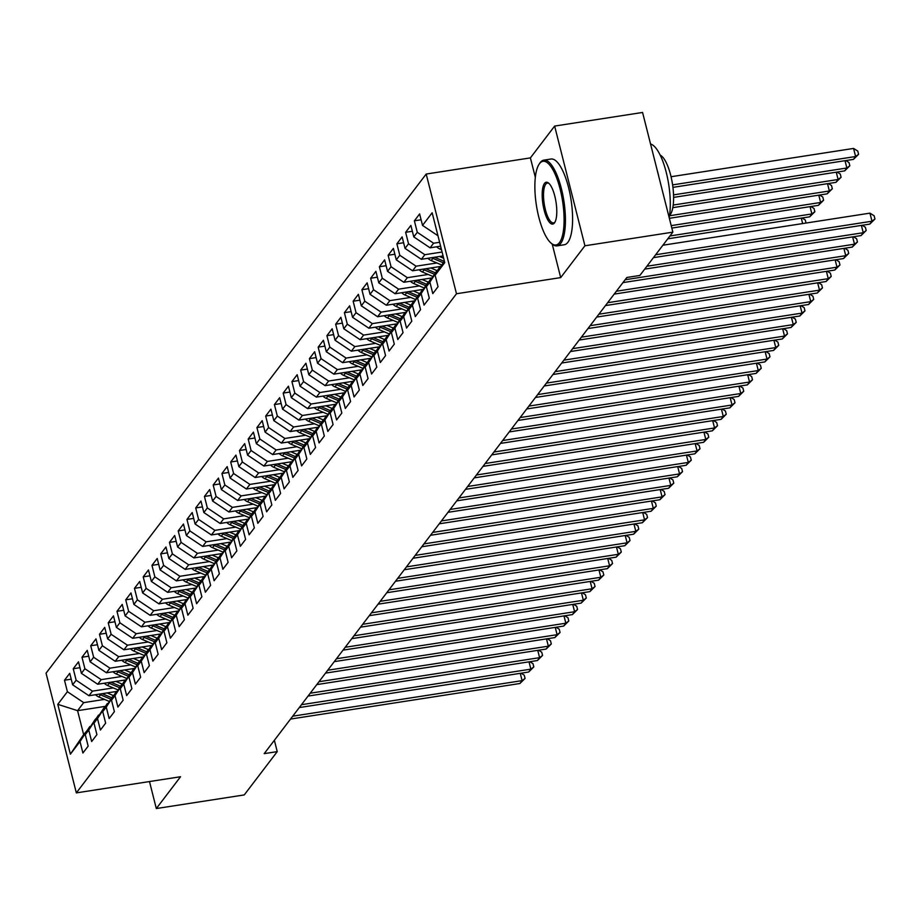 <?xml version="1.0" encoding="UTF-8"?>
<svg xmlns="http://www.w3.org/2000/svg" width="921" height="921" viewBox="0 0 921 921"><rect width="100%" height="100%" fill="white"/><g stroke="black" fill="none" stroke-linecap="round" stroke-linejoin="round"><path stroke-width="1.38" d="M426.193 174.046L46.05 673.182L76.339 792.889L456.482 293.753L426.193 174.046L530.404 157.894L535.331 177.35M552.22 244.088L560.693 277.601L584.927 245.78L554.638 126.073L530.404 157.894M554.638 126.073L642.57 112.454L672.86 232.15L584.927 245.78M105.121 706.395L77.583 710.667L57.781 704.335L70.387 754.161L80.012 741.532L82.913 753.01L88.163 746.125L85.25 734.636L88.75 730.042L91.663 741.532L96.912 734.636L94 723.146L97.499 718.553L100.412 730.042L105.65 723.146L102.749 711.668L106.249 707.075L109.15 718.553L114.4 711.668L111.499 700.179L114.998 695.585L117.9 707.075L123.149 700.179L120.248 688.701L123.748 684.096L126.649 695.585L131.899 688.701L128.986 677.211L132.486 672.618L135.399 684.096L140.648 677.211L137.736 665.722L141.235 661.128L144.148 672.618L149.386 665.722L146.485 654.244L149.985 649.65L152.886 661.128L158.136 654.244L155.235 642.754L158.734 638.161L161.636 649.65L166.885 642.754L163.984 631.265L167.472 626.671L170.385 638.161L175.635 631.265L172.722 619.787L176.222 615.193L179.135 626.671L184.384 619.787L181.472 608.297L184.971 603.704L187.872 615.193L193.122 608.297L190.221 596.82L193.721 592.226L196.622 603.704L201.872 596.82L198.971 585.33L202.47 580.737L205.371 592.226L210.621 585.33L207.709 573.841L211.208 569.247L214.121 580.737L219.371 573.841L216.458 562.363L219.958 557.769L222.87 569.247L228.109 562.363L225.208 550.873L228.707 546.28L231.608 557.769L236.858 550.873L233.957 539.395L237.457 534.79L240.358 546.28L245.608 539.395L242.707 527.906L246.206 523.312L249.107 534.79L254.357 527.906L251.445 516.416L254.944 511.823L257.857 523.312L263.107 516.416L260.194 504.938L263.694 500.345L266.606 511.823L271.845 504.938L268.944 493.449L272.443 488.855L275.344 500.345L280.594 493.449L277.693 481.959L281.193 477.366L284.094 488.855L289.344 481.959L286.443 470.481L289.931 465.888L292.843 477.366L298.093 470.481L295.18 458.992L298.68 454.398L301.593 465.888L306.843 458.992L303.93 447.514L307.43 442.92L310.331 454.398L315.581 447.514L312.68 436.024L316.179 431.431L319.08 442.92L324.33 436.024L321.429 424.535L324.929 419.941L327.83 431.431L333.08 424.535L330.167 413.057L333.667 408.464L336.579 419.941L341.829 413.057L338.916 401.568L342.416 396.974L345.329 408.464L350.579 401.568L347.666 390.078L351.166 385.485L354.067 396.974L359.317 390.078L356.415 378.6L359.915 374.007L362.816 385.485L368.066 378.6L365.165 367.111L368.665 362.517L371.566 374.007L376.816 367.111L373.903 355.633L377.403 351.039L380.315 362.517L385.565 355.633L382.652 344.143L386.152 339.55L389.065 351.039L394.303 344.143L391.402 332.654L394.902 328.06L397.803 339.55L403.053 332.654L400.151 321.176L403.651 316.582L406.552 328.06L411.802 321.176L408.901 309.686L412.389 305.093L415.302 316.582L420.552 309.686L417.639 298.208L421.139 293.615L424.051 305.093L429.301 298.208L426.388 286.719L429.888 282.125L432.801 293.615L438.039 286.719L435.138 275.229L444.762 262.6L432.156 212.774L422.532 225.415L419.619 213.925L414.381 220.821L417.282 232.299L413.782 236.893L410.881 225.415L405.631 232.299L408.533 243.789L405.033 248.382L402.132 236.893L396.882 243.789L399.783 255.267L396.283 259.86L393.382 248.382L388.132 255.267L391.045 266.756L387.545 271.35L384.633 259.86L379.383 266.756L382.296 278.246L378.796 282.839L375.883 271.35L370.645 278.246L373.546 289.724L370.046 294.317L367.145 282.839L361.895 289.724L364.797 301.213L361.297 305.807L358.396 294.317L353.146 301.213L356.047 312.691L352.559 317.296L349.646 305.807L344.396 312.691L347.309 324.18L343.809 328.774L340.897 317.296L335.647 324.18L338.56 335.67L335.06 340.263L332.159 328.774L326.909 335.67L329.81 347.148L326.31 351.741L323.409 340.263L318.159 347.148L321.061 358.637L317.561 363.231L314.66 351.741L309.41 358.637L312.323 370.127L308.823 374.72L305.91 363.231L300.66 370.127L303.573 381.605L300.073 386.198L297.161 374.72L291.922 381.605L294.824 393.094L291.324 397.688L288.423 386.198L283.173 393.094L286.074 404.572L282.574 409.166L279.673 397.688L274.423 404.572L277.325 416.062L273.825 420.655L270.924 409.166L265.674 416.062L268.587 427.551L265.087 432.145L262.174 420.655L256.924 427.551L259.837 439.029L256.337 443.623L253.425 432.145L248.186 439.029L251.088 450.519L247.588 455.112L244.687 443.623L239.437 450.519L242.338 461.997L238.838 466.602L235.937 455.112L230.687 461.997L233.589 473.486L230.1 478.08L227.188 466.602L221.938 473.486L224.851 484.976L221.351 489.569L218.438 478.08L213.188 484.976L216.101 496.454L212.601 501.047L209.7 489.569L204.45 496.454L207.352 507.943L203.852 512.537L200.951 501.047L195.701 507.943L198.602 519.432L195.102 524.026L192.201 512.537L186.951 519.432L189.864 530.91L186.364 535.504L183.452 524.026L178.202 530.91L181.115 542.4L177.615 546.993L174.702 535.504L169.452 542.4L172.365 553.878L168.865 558.471L165.964 546.993L160.715 553.878L163.616 565.367L160.116 569.961L157.215 558.471L151.965 565.367L154.866 576.857L151.366 581.45L148.465 569.961L143.216 576.857L146.128 588.335L142.628 592.928L139.716 581.45L134.466 588.335L137.379 599.824L133.879 604.418L130.966 592.928L125.728 599.824L128.629 611.314L125.129 615.907L122.228 604.418L116.979 611.314L119.88 622.792L116.38 627.385L113.479 615.907L108.229 622.792L111.13 634.281L107.642 638.875L104.729 627.385L99.48 634.281L102.392 645.759L98.892 650.353L95.98 638.875L90.73 645.759L93.643 657.249L90.143 661.842L87.23 650.353L81.992 657.249L84.893 668.738L81.393 673.332L78.492 661.842L73.243 668.738L76.144 680.216L72.644 684.81L69.743 673.332L64.493 680.216L71.216 679.18M57.781 704.335L67.394 691.706L64.493 680.216M672.86 232.15L639.876 275.448L626.856 277.474L264.2 753.643L277.233 751.628L274.366 740.3M117.255 691.349L88.946 695.735L92.445 691.141L113.26 687.918M72.644 684.81L88.946 695.735M76.144 680.216L92.445 691.141M70.387 754.161L83.638 734.601L90.603 726.439M80.012 741.532L89.763 726.565M126.004 679.859L97.695 684.245L101.195 679.652L122.009 676.428M81.393 673.332L97.695 684.245M84.893 668.738L101.195 679.652M85.25 734.636L95.013 719.681L99.341 714.949M88.75 730.042L98.501 715.076M134.754 668.381L106.445 672.767L109.944 668.174L130.747 664.939M90.143 661.842L106.445 672.767M93.643 657.249L109.944 668.174M94 723.146L103.751 708.191L108.091 703.471M97.499 718.553L107.25 703.598M143.492 656.892L115.194 661.278L118.694 656.685L139.497 653.461M98.892 650.353L115.194 661.278M102.392 645.759L118.694 656.685M102.749 711.668L112.5 696.702L116.84 691.982M106.249 707.075L116 692.108M152.241 645.402L123.932 649.789L127.432 645.195L148.246 641.972M107.642 638.875L123.932 649.789M111.13 634.281L127.432 645.195M111.499 700.179L121.25 685.224L125.59 680.492M114.998 695.585L124.749 680.631M160.991 633.924L132.682 638.311L136.181 633.717L156.996 630.494M116.38 627.385L132.682 638.311M119.88 622.792L136.181 633.717M120.248 688.701L129.999 673.735L134.339 669.014M123.748 684.096L133.499 669.141M169.74 622.435L141.431 626.821L144.931 622.228L165.734 619.004M125.129 615.907L141.431 626.821M128.629 611.314L144.931 622.228M128.986 677.211L138.737 662.245L143.077 657.525M132.486 672.618L142.237 657.652M178.478 610.957L150.181 615.343L153.68 610.75L174.483 607.515M133.879 604.418L150.181 615.343M137.379 599.824L153.68 610.75M137.736 665.722L147.487 650.767L151.827 646.035M141.235 661.128L150.986 646.174M187.228 599.467L158.93 603.854L162.43 599.26L183.233 596.037M142.628 592.928L158.93 603.854M146.128 588.335L162.43 599.26M146.485 654.244L156.236 639.278L160.576 634.557M149.985 649.65L159.736 634.684M195.977 587.978L167.668 592.364L171.168 587.771L191.982 584.547M151.366 581.45L167.668 592.364M154.866 576.857L171.168 587.771M155.235 642.754L164.986 627.8L169.326 623.068M158.734 638.161L168.485 623.206M204.727 576.5L176.418 580.886L179.917 576.293L200.732 573.069M160.116 569.961L176.418 580.886M163.616 565.367L179.917 576.293M163.984 631.265L173.735 616.31L178.075 611.59M167.472 626.671L177.235 611.717M213.476 565.01L185.167 569.397L188.667 564.803L209.47 561.58M168.865 558.471L185.167 569.397M172.365 553.878L188.667 564.803M172.722 619.787L182.473 604.821L186.813 600.101M176.222 615.193L185.973 600.227M222.214 553.521L193.917 557.919L197.416 553.325L218.219 550.09M177.615 546.993L193.917 557.919M181.115 542.4L197.416 553.325M181.472 608.297L191.223 593.343L195.563 588.611M184.971 603.704L194.722 588.749M230.964 542.043L202.666 546.429L206.154 541.836L226.969 538.612M186.364 535.504L202.666 546.429M189.864 530.91L206.154 541.836M190.221 596.82L199.972 581.853L204.312 577.133M193.721 592.226L203.472 577.26M239.713 530.554L211.404 534.94L214.904 530.346L235.718 527.123M195.102 524.026L211.404 534.94M198.602 519.432L214.904 530.346M198.971 585.33L208.722 570.364L213.062 565.644M202.47 580.737L212.221 565.77M248.463 519.076L220.154 523.462L223.653 518.868L244.468 515.633M203.852 512.537L220.154 523.462M207.352 507.943L223.653 518.868M207.709 573.841L217.471 558.886L221.811 554.166M211.208 569.247L220.959 554.292M257.212 507.586L228.903 511.972L232.403 507.379L253.206 504.155M212.601 501.047L228.903 511.972M216.101 496.454L232.403 507.379M216.458 562.363L226.209 547.396L230.549 542.676M219.958 557.769L229.709 542.803M265.95 496.097L237.653 500.483L241.152 495.889L261.955 492.666M221.351 489.569L237.653 500.483M224.851 484.976L241.152 495.889M225.208 550.873L234.959 535.918L239.299 531.187M228.707 546.28L238.458 531.325M274.7 484.619L246.391 489.005L249.89 484.411L270.705 481.188M230.1 478.08L246.391 489.005M233.589 473.486L249.89 484.411M233.957 539.395L243.708 524.429L248.048 519.709M237.457 534.79L247.208 519.835M283.449 473.129L255.14 477.515L258.64 472.922L279.454 469.698M238.838 466.602L255.14 477.515M242.338 461.997L258.64 472.922M242.707 527.906L252.458 512.939L256.798 508.219M246.206 523.312L255.957 508.346M292.199 461.651L263.89 466.038L267.389 461.444L288.192 458.209M247.588 455.112L263.89 466.038M251.088 450.519L267.389 461.444M251.445 516.416L261.196 501.461L265.536 496.73M254.944 511.823L264.695 496.868M300.948 450.162L272.639 454.548L276.139 449.955L296.942 446.731M256.337 443.623L272.639 454.548M259.837 439.029L276.139 449.955M260.194 504.938L269.945 489.972L274.285 485.252M263.694 500.345L273.445 485.379M309.686 438.672L281.389 443.059L284.888 438.465L305.691 435.242M265.087 432.145L281.389 443.059M268.587 427.551L284.888 438.465M268.944 493.449L278.695 478.494L283.035 473.762M272.443 488.855L282.194 473.901M318.436 427.194L290.127 431.581L293.626 426.987L314.441 423.764M273.825 420.655L290.127 431.581M277.325 416.062L293.626 426.987M277.693 481.959L287.444 467.005L291.784 462.284M281.193 477.366L290.944 462.411M327.185 415.705L298.876 420.091L302.376 415.498L323.19 412.274M282.574 409.166L298.876 420.091M286.074 404.572L302.376 415.498M286.443 470.481L296.194 455.515L300.534 450.795M289.931 465.888L299.693 450.922M335.935 404.215L307.626 408.613L311.125 404.008L331.928 400.785M291.324 397.688L307.626 408.613M294.824 393.094L311.125 404.008M295.18 458.992L304.932 444.037L309.272 439.305M298.68 454.398L308.431 439.444M344.673 392.737L316.375 397.124L319.875 392.53L340.678 389.307M300.073 386.198L316.375 397.124M303.573 381.605L319.875 392.53M303.93 447.514L313.681 432.548L318.021 427.828M307.43 442.92L317.181 427.954M353.422 381.248L325.125 385.634L328.613 381.041L349.427 377.817M308.823 374.72L325.125 385.634M312.323 370.127L328.613 381.041M312.68 436.024L322.431 421.058L326.771 416.338M316.179 431.431L325.93 416.465M362.172 369.77L333.863 374.156L337.362 369.563L358.177 366.328M317.561 363.231L333.863 374.156M321.061 358.637L337.362 369.563M321.429 424.535L331.18 409.58L335.52 404.849M324.929 419.941L334.68 404.987M370.921 358.281L342.612 362.667L346.112 358.073L366.926 354.85M326.31 351.741L342.612 362.667M329.81 347.148L346.112 358.073M330.167 413.057L339.93 398.091L344.27 393.371M333.667 408.464L343.418 393.497M379.671 346.791L351.362 351.177L354.861 346.584L375.664 343.36M335.06 340.263L351.362 351.177M338.56 335.67L354.861 346.584M338.916 401.568L348.668 386.613L353.008 381.881M342.416 396.974L352.167 382.019M388.409 335.313L360.111 339.699L363.611 335.106L384.414 331.882M343.809 328.774L360.111 339.699M347.309 324.18L363.611 335.106M347.666 390.078L357.417 375.123L361.757 370.403M351.166 385.485L360.917 370.53M397.158 323.824L368.849 328.21L372.349 323.616L393.163 320.393M352.559 317.296L368.849 328.21M356.047 312.691L372.349 323.616M356.415 378.6L366.167 363.634L370.507 358.914M359.915 374.007L369.666 359.04M405.908 312.334L377.598 316.732L381.098 312.138L401.913 308.903M361.297 305.807L377.598 316.732M364.797 301.213L381.098 312.138M365.165 367.111L374.916 352.156L379.256 347.424M368.665 362.517L378.416 347.562M414.657 300.856L386.348 305.242L389.848 300.649L410.662 297.425M370.046 294.317L386.348 305.242M373.546 289.724L389.848 300.649M373.903 355.633L383.654 340.666L387.994 335.946M377.403 351.039L387.154 336.073M423.407 289.367L395.097 293.753L398.597 289.159L419.4 285.936M378.796 282.839L395.097 293.753M382.296 278.246L398.597 289.159M382.652 344.143L392.404 329.188L396.744 324.457M386.152 339.55L395.903 324.583M432.145 277.889L403.847 282.275L407.347 277.682L428.15 274.458M387.545 271.35L403.847 282.275M391.045 266.756L407.347 277.682M391.402 332.654L401.153 317.699L405.493 312.979M394.902 328.06L404.653 313.105M440.894 266.399L412.585 270.786L416.085 266.192L436.899 262.969M396.283 259.86L412.585 270.786M399.783 255.267L416.085 266.192M400.151 321.176L409.903 306.209L414.243 301.489M403.651 316.582L413.402 301.616M443.07 255.934L421.334 259.308L424.834 254.703L442.08 252.032M405.033 248.382L421.334 259.308M408.533 243.789L424.834 254.703M408.901 309.686L418.652 294.732L422.992 290M412.389 305.093L422.152 290.138M440.606 246.183L430.084 247.818L433.584 243.225L439.616 242.292M413.782 236.893L430.084 247.818M417.282 232.299L433.584 243.225M417.639 298.208L427.39 283.242L431.73 278.522M421.139 293.615L430.89 278.649M422.532 225.415L437.97 235.753M426.388 286.719L436.14 271.753L440.48 267.032M429.888 282.125L439.639 267.159M149.49 781.549L156.317 808.546L244.249 794.927L277.233 751.628M560.693 277.601L456.482 293.753M156.317 808.546L180.551 776.737L76.339 792.889M104.51 699.396L83.696 702.631L77.583 710.667L83.638 734.601M67.394 691.706L83.696 702.631M435.138 275.229L444.371 261.069M414.381 220.821L421.104 219.774M405.631 232.299L412.355 231.263M396.882 243.789L403.605 242.741M388.132 255.267L394.867 254.231M379.383 266.756L386.118 265.709M370.645 278.246L377.368 277.198M361.895 289.724L368.619 288.687M353.146 301.213L359.869 300.165M344.396 312.691L351.131 311.655M335.647 324.18L342.382 323.133M326.909 335.67L333.632 334.622M318.159 347.148L324.883 346.112M309.41 358.637L316.145 357.59M300.66 370.127L307.395 369.079M291.922 381.605L298.646 380.569M283.173 393.094L289.896 392.047M274.423 404.572L281.147 403.536M265.674 416.062L272.409 415.014M256.924 427.551L263.659 426.504M248.186 439.029L254.91 437.993M239.437 450.519L246.16 449.471M230.687 461.997L237.411 460.961M221.938 473.486L228.673 472.45M213.188 484.976L219.923 483.928M204.45 496.454L211.174 495.417M195.701 507.943L202.424 506.895M186.951 519.432L193.675 518.385M178.202 530.91L184.937 529.874M169.452 542.4L176.187 541.352M160.715 553.878L167.438 552.842M151.965 565.367L158.688 564.32M143.216 576.857L149.95 575.809M134.466 588.335L141.201 587.299M125.728 599.824L132.451 598.777M116.979 611.314L123.702 610.266M108.229 622.792L114.952 621.756M99.48 634.281L106.214 633.234M90.73 645.759L97.465 644.723M81.992 657.249L88.715 656.201M73.243 668.738L79.966 667.69M655.637 254.76L871.991 221.224L869.804 224.102L653.45 257.638M662.901 245.228L869.942 213.142L871.991 221.224L874.95 219.002L869.804 224.102M869.942 213.142L874.133 215.767L874.95 219.002M672.929 187.366L853.422 159.391L855.609 156.524L853.571 148.431L671.041 176.728M853.571 148.431L857.762 151.067L858.579 154.302L855.609 156.524L672.595 184.891M858.579 154.302L853.422 159.391M646.887 266.25L863.242 232.714L861.054 235.58L644.7 269.116M862.229 225.277L865.383 227.257L866.201 230.492L863.242 232.714L861.388 225.403M866.201 230.492L861.054 235.58M625.117 279.754L854.492 244.192L852.305 247.07L622.93 282.62M853.479 236.755L856.634 238.735L857.451 241.97L854.492 244.192L852.639 236.881M857.451 241.97L852.305 247.07M436.669 246.793A9.198 8.358 37.3 0 0 439.95 249.05L441.504 249.718M673.596 197.393L844.684 170.88L846.871 168.002L673.539 194.872M845.858 160.565L849.012 162.545L849.83 165.78L844.684 170.88M849.83 165.78L846.871 168.002L845.018 160.691M427.92 258.283A9.198 8.358 37.3 0 0 431.201 260.539L441.781 265.052M439.524 256.487L443.657 258.237M431.604 257.707A9.198 8.358 37.3 0 0 432.87 258.352L443.254 262.784M444.187 261.357L434.562 257.258M672.814 207.651L835.934 182.358L838.122 179.491L673.205 205.049M837.108 172.054L840.263 174.034L841.08 177.269L835.934 182.358M841.08 177.269L838.122 179.491L836.268 172.181M539.499 163.685A42.331 13.251 -98.8 0 0 539.038 164.329A42.331 13.251 -98.8 0 0 536.379 205.187A42.331 13.251 -98.8 0 0 551.288 243.317A42.331 13.251 -98.8 0 0 559.473 242.626A42.331 13.251 -98.8 0 0 560.152 189.15A42.331 13.251 -98.8 0 0 539.499 163.685M539.038 164.329L539.764 163.224A43.379 13.585 81.2 0 1 540.224 162.568A43.379 13.585 81.2 0 1 543.816 160.139A43.379 13.585 81.2 0 1 562.766 194.699A43.379 13.585 81.2 0 1 560.693 243.443A43.379 13.585 81.2 0 1 557.101 245.872A43.379 13.585 81.2 0 1 552.312 244.157L551.288 243.317M544.484 183.417A21.171 6.631 81.2 0 1 548.582 183.072A21.171 6.631 81.2 0 1 556.031 202.136A21.171 6.631 81.2 0 1 554.707 222.571A21.171 6.631 81.2 0 1 554.477 222.894A21.171 6.631 81.2 0 1 544.15 210.161A21.171 6.631 81.2 0 1 544.484 183.417M549.1 183.544A20.124 6.297 -98.8 0 0 547.373 183.118A20.124 6.297 -98.8 0 0 545.716 184.246A20.124 6.297 -98.8 0 0 544.748 206.857A20.124 6.297 -98.8 0 0 553.544 222.894A20.124 6.297 -98.8 0 0 555.052 221.961M660.184 155.108A31.233 9.774 81.2 0 1 672.284 182.865A31.233 9.774 81.2 0 1 670.177 214.708A31.233 9.774 81.2 0 1 669.532 215.433M543.816 160.139L550.977 159.034A43.379 13.585 81.2 0 1 569.938 193.583A43.379 13.585 81.2 0 1 567.854 242.338A43.379 13.585 81.2 0 1 564.274 244.756L557.101 245.872M657.134 170.028A43.379 13.585 81.2 0 1 658.999 177.408M650.548 143.998A43.379 13.585 81.2 0 1 666.251 172.4A43.379 13.585 81.2 0 1 669.176 217.586M616.368 291.232L845.743 255.681L843.555 258.548L614.18 294.11M844.73 248.244L847.896 250.224L848.713 253.459L845.743 255.681L843.901 248.371M848.713 253.459L843.555 258.548M607.618 302.721L836.993 267.171L834.806 270.037L605.431 305.588M835.98 259.722L839.146 261.714L839.964 264.949L836.993 267.171L835.151 259.86M839.964 264.949L834.806 270.037M419.17 269.761A9.198 8.358 37.3 0 0 422.451 272.029L433.031 276.53M430.786 267.965L437.003 270.624M438.5 266.768L439.582 267.24M422.854 269.197A9.198 8.358 37.3 0 0 424.12 269.841L434.505 274.274M435.437 272.846L425.813 268.736M669.348 218.312L827.185 193.847L829.372 190.981L669.486 215.756M828.359 183.532L831.513 185.524L832.331 188.759L827.185 193.847M832.331 188.759L829.372 190.981L827.519 183.67M410.432 281.25A9.198 8.358 37.3 0 0 413.713 283.507L424.282 288.02M422.037 279.454L428.265 282.102M429.75 278.257L430.844 278.718M414.116 280.686A9.198 8.358 37.3 0 0 415.371 281.331L425.755 285.752M426.688 284.324L417.063 280.226M671.823 228.063L818.435 205.337L820.623 202.459L671.202 225.622M819.609 195.022L822.775 197.002L823.593 200.237L818.435 205.337M823.593 200.237L820.623 202.459L818.781 195.148M598.88 314.211L828.255 278.649L826.068 281.527L596.693 317.077M827.242 271.211L830.397 273.192L831.214 276.427L828.255 278.649L826.402 271.338M831.214 276.427L826.068 281.527M401.683 292.74A9.198 8.358 37.3 0 0 404.964 294.996L415.532 299.498M413.287 290.932L419.516 293.592M421.001 289.747L422.094 290.207M405.367 292.164A9.198 8.358 37.3 0 0 406.622 292.809L417.006 297.241M417.938 295.814L408.314 291.704M667.783 238.815L809.697 216.815L811.873 213.948L669.97 235.949M810.86 206.511L814.026 208.491L814.843 211.726L809.697 216.815M814.843 211.726L811.873 213.948L810.031 206.638M590.131 325.689L819.506 290.138L817.318 293.005L587.943 328.567M818.493 282.701L821.647 284.681L822.465 287.916L819.506 290.138L817.652 282.828M822.465 287.916L817.318 293.005M392.933 304.218A9.198 8.358 37.3 0 0 396.214 306.474L406.783 310.987M404.538 302.422L410.766 305.081M412.263 301.225L413.345 301.685M396.617 303.654A9.198 8.358 37.3 0 0 397.872 304.298L408.268 308.731M409.189 307.292L399.564 303.193M802.122 217.989L805.276 219.981L806.048 223.043M802.663 223.573L801.282 218.116M581.381 337.178L810.756 301.628L808.569 304.494L579.194 340.045M809.743 294.179L812.898 296.171L813.715 299.406L810.756 301.628L808.903 294.317M813.715 299.406L808.569 304.494M572.632 348.668L802.007 313.105L799.819 315.984L570.444 351.534M800.994 305.668L804.16 307.649L804.977 310.884L802.007 313.105L800.165 305.795M804.977 310.884L799.819 315.984M563.882 360.146L793.257 324.595L791.081 327.462L561.706 363.024M792.244 317.158L795.41 319.138L796.228 322.373L793.257 324.595L791.415 317.285M796.228 322.373L791.081 327.462M555.144 371.635L784.519 336.073L782.332 338.951L552.957 374.502M783.506 328.636L786.661 330.616L787.478 333.851L784.519 336.073L782.666 328.762M787.478 333.851L782.332 338.951M546.395 383.113L775.77 347.562L773.582 350.429L544.207 385.991M774.757 340.125L777.911 342.105L778.729 345.34L775.77 347.562L773.916 340.252M778.729 345.34L773.582 350.429M537.645 394.602L767.02 359.052L764.833 361.918L535.458 397.469M766.007 351.603L769.162 353.595L769.991 356.83L767.02 359.052L765.167 351.741M769.991 356.83L764.833 361.918M528.896 406.092L758.271 370.53L756.083 373.408L526.708 408.959M757.258 363.093L760.424 365.073L761.241 368.308L758.271 370.53L756.429 363.219M761.241 368.308L756.083 373.408M520.158 417.57L749.533 382.019L747.345 384.886L517.97 420.448M748.508 374.582L751.674 376.562L752.492 379.797L749.533 382.019L747.679 374.709M752.492 379.797L747.345 384.886M511.408 429.059L740.783 393.497L738.596 396.375L509.221 431.926M739.77 386.06L742.925 388.04L743.742 391.287L740.783 393.497L738.93 386.187M743.742 391.287L738.596 396.375M384.184 315.707A9.198 8.358 37.3 0 0 387.465 317.964L398.045 322.477M395.788 313.911L402.017 316.559M403.513 312.714L404.595 313.175M387.868 315.132A9.198 8.358 37.3 0 0 389.134 315.776L399.518 320.209M400.451 318.781L390.826 314.683M375.434 327.197A9.198 8.358 37.3 0 0 378.715 329.453L389.295 333.955M387.05 325.389L393.267 328.049M394.764 324.192L395.857 324.664M379.118 326.621A9.198 8.358 37.3 0 0 380.385 327.266L390.769 331.698M391.701 330.271L382.077 326.161M366.696 338.675A9.198 8.358 37.3 0 0 369.977 340.931L380.546 345.444M378.301 336.879L384.529 339.527M386.014 335.681L387.108 336.142M370.38 338.111A9.198 8.358 37.3 0 0 371.635 338.755L382.019 343.176M382.952 341.749L373.327 337.65M357.947 350.164A9.198 8.358 37.3 0 0 361.228 352.421L371.796 356.934M369.551 348.368L375.78 351.016M377.276 347.171L378.358 347.631M361.631 349.589A9.198 8.358 37.3 0 0 362.886 350.233L373.27 354.666M374.202 353.238L364.578 349.128M349.197 361.642A9.198 8.358 37.3 0 0 352.478 363.91L363.058 368.412M360.802 359.846L367.03 362.506M368.527 358.649L369.609 359.109M352.881 361.078A9.198 8.358 37.3 0 0 354.136 361.723L364.532 366.155M365.464 364.728L355.828 360.618M340.448 373.132A9.198 8.358 37.3 0 0 343.729 375.388L354.309 379.901M352.064 371.336L358.281 373.984M359.777 370.138L360.859 370.599M344.132 372.556A9.198 8.358 37.3 0 0 345.398 373.212L355.782 377.633M356.715 376.205L347.09 372.107M331.698 384.621A9.198 8.358 37.3 0 0 334.979 386.878L345.559 391.379M343.314 382.814L349.543 385.473M351.028 381.616L352.121 382.088M335.382 384.045A9.198 8.358 37.3 0 0 336.649 384.69L347.033 389.123M347.965 387.695L338.341 383.585M322.96 396.099A9.198 8.358 37.3 0 0 326.241 398.356L336.81 402.868M334.565 394.303L340.793 396.963M342.278 393.106L343.372 393.566M326.644 395.535A9.198 8.358 37.3 0 0 327.899 396.18L338.283 400.612M339.216 399.173L329.591 395.074M314.211 407.589A9.198 8.358 37.3 0 0 317.492 409.845L328.06 414.358M325.815 405.793L332.044 408.44M333.54 404.595L334.622 405.056M317.895 407.013A9.198 8.358 37.3 0 0 319.15 407.658L329.534 412.09M330.466 410.662L320.842 406.564M502.659 440.537L732.034 404.987L729.846 407.853L500.471 443.415M731.021 397.55L734.175 399.53L734.993 402.765L732.034 404.987L730.18 397.676M734.993 402.765L729.846 407.853M305.461 419.067A9.198 8.358 37.3 0 0 308.742 421.334L319.322 425.836M317.066 417.271L323.294 419.93M324.791 416.073L325.873 416.545M309.145 418.502A9.198 8.358 37.3 0 0 310.4 419.147L320.796 423.579M321.728 422.152L312.104 418.042M493.909 452.027L723.284 416.476L721.097 419.343L491.722 454.893M722.271 409.028L725.426 411.019L726.255 414.254L723.284 416.476L721.442 409.166M726.255 414.254L721.097 419.343M296.712 430.556A9.198 8.358 37.3 0 0 299.993 432.812L310.573 437.325M308.328 428.76L314.545 431.408M316.041 427.563L317.123 428.023M300.396 429.992A9.198 8.358 37.3 0 0 301.662 430.637L312.046 435.057M312.979 433.63L303.354 429.531M485.16 463.516L714.535 427.954L712.347 430.832L482.972 466.383M713.522 420.517L716.688 422.497L717.505 425.732L714.535 427.954L712.693 420.644M717.505 425.732L712.347 430.832M287.974 442.045A9.198 8.358 37.3 0 0 291.255 444.302L301.823 448.803M299.578 440.238L305.807 442.897M307.292 439.052L308.385 439.513M291.646 441.47A9.198 8.358 37.3 0 0 292.913 442.115L303.297 446.547M304.229 445.119L294.605 441.009M476.422 474.994L705.797 439.444L703.609 442.31L474.234 477.872M704.784 432.007L707.938 433.987L708.756 437.222L705.797 439.444L703.943 432.133M708.756 437.222L703.609 442.31M279.224 453.523A9.198 8.358 37.3 0 0 282.505 455.78L293.074 460.293M290.829 451.727L297.057 454.387M298.542 450.53L299.636 450.991M282.908 452.959A9.198 8.358 37.3 0 0 284.163 453.604L294.547 458.036M295.48 456.609L285.855 452.499M467.672 486.484L697.047 450.933L694.86 453.8L465.485 489.35M696.034 443.485L699.189 445.476L700.006 448.711L697.047 450.933L695.194 443.623M700.006 448.711L694.86 453.8M270.475 465.013A9.198 8.358 37.3 0 0 273.756 467.269L284.324 471.782M282.079 463.217L288.308 465.865M289.804 462.02L290.886 462.48M274.159 464.437A9.198 8.358 37.3 0 0 275.414 465.093L285.809 469.514M286.73 468.087L277.106 463.988M458.923 497.973L688.298 462.411L686.11 465.289L456.735 500.84M687.285 454.974L690.439 456.954L691.257 460.189L688.298 462.411L686.444 455.101M691.257 460.189L686.11 465.289M261.725 476.502A9.198 8.358 37.3 0 0 265.006 478.759L275.586 483.26M273.33 474.695L279.558 477.354M281.055 473.498L282.137 473.97M265.409 475.927A9.198 8.358 37.3 0 0 266.676 476.571L277.06 481.004M277.992 479.576L268.368 475.466M450.173 509.451L679.548 473.901L677.361 476.767L447.986 512.329M678.535 466.463L681.701 468.444L682.519 471.679L679.548 473.901L677.706 466.59M682.519 471.679L677.361 476.767M252.976 487.98A9.198 8.358 37.3 0 0 256.257 490.237L266.837 494.75M264.592 486.184L270.809 488.832M272.305 484.987L273.399 485.448M256.66 487.416A9.198 8.358 37.3 0 0 257.926 488.061L268.31 492.482M269.243 491.054L259.618 486.956M441.424 520.941L670.799 485.379L668.623 488.257L439.236 523.807M669.786 477.941L672.952 479.922L673.769 483.157L670.799 485.379L668.957 478.068M673.769 483.157L668.623 488.257M244.238 499.47A9.198 8.358 37.3 0 0 247.519 501.726L258.087 506.239M255.842 497.674L262.071 500.322M263.556 496.477L264.649 496.937M247.922 498.894A9.198 8.358 37.3 0 0 249.177 499.539L259.561 503.971M260.493 502.544L250.869 498.434M432.686 532.419L662.061 496.868L659.873 499.735L430.498 535.297M661.048 489.431L664.202 491.411L665.02 494.646L662.061 496.868L660.207 489.558M665.02 494.646L659.873 499.735M235.488 510.948A9.198 8.358 37.3 0 0 238.769 513.216L249.338 517.717M247.093 509.152L253.321 511.811M254.818 507.955L255.9 508.415M239.172 510.384A9.198 8.358 37.3 0 0 240.427 511.028L250.811 515.461M251.744 514.033L242.119 509.923M423.936 543.908L653.311 508.357L651.124 511.224L421.749 546.775M652.298 500.909L655.453 502.901L656.27 506.136L653.311 508.357L651.458 501.047M656.27 506.136L651.124 511.224M226.739 522.437A9.198 8.358 37.3 0 0 230.02 524.694L240.6 529.207M238.343 520.641L244.572 523.289M246.068 519.444L247.15 519.905M230.423 521.862A9.198 8.358 37.3 0 0 231.678 522.518L242.073 526.939M242.994 525.511L233.37 521.413M415.187 555.398L644.562 519.835L642.374 522.714L412.999 558.264M643.549 512.398L646.703 514.379L647.532 517.614L644.562 519.835L642.708 512.525M647.532 517.614L642.374 522.714M217.989 533.927A9.198 8.358 37.3 0 0 221.27 536.183L231.85 540.685M229.605 532.119L235.822 534.779M237.319 530.922L238.401 531.394M221.673 533.351A9.198 8.358 37.3 0 0 222.94 533.996L233.324 538.428M234.256 537.001L224.632 532.891M406.437 566.875L635.812 531.325L633.625 534.192L404.25 569.754M634.799 523.888L637.965 525.868L638.783 529.103L635.812 531.325L633.97 524.014M638.783 529.103L633.625 534.192M209.24 545.405A9.198 8.358 37.3 0 0 212.521 547.661L223.101 552.174M220.856 543.609L227.073 546.268M228.569 542.411L229.663 542.872M212.924 544.841A9.198 8.358 37.3 0 0 214.19 545.485L224.574 549.918M225.507 548.479L215.882 544.38M397.688 578.365L627.074 542.803L624.887 545.681L395.512 581.232M626.05 535.366L629.216 537.357L630.033 540.592L627.074 542.803L625.221 535.492M630.033 540.592L624.887 545.681M200.502 556.894A9.198 8.358 37.3 0 0 203.783 559.151L214.351 563.664M212.106 555.098L218.335 557.746M219.82 553.901L220.913 554.361M204.186 556.319A9.198 8.358 37.3 0 0 205.441 556.963L215.825 561.396M216.757 559.968L207.133 555.87M388.95 589.843L618.325 554.292L616.137 557.159L386.762 592.721M617.312 546.855L620.466 548.835L621.284 552.07L618.325 554.292L616.471 546.982M621.284 552.07L616.137 557.159M191.752 568.384A9.198 8.358 37.3 0 0 195.033 570.64L205.602 575.141M203.357 566.576L209.585 569.236M211.082 565.379L212.164 565.851M195.436 567.808A9.198 8.358 37.3 0 0 196.691 568.453L207.075 572.885M208.008 571.457L198.383 567.348M380.2 601.332L609.575 565.782L607.388 568.648L378.013 604.199M608.562 558.333L611.717 560.325L612.534 563.56L609.575 565.782L607.722 558.471M612.534 563.56L607.388 568.648M183.003 579.862A9.198 8.358 37.3 0 0 186.284 582.118L196.864 586.631M194.607 578.066L200.836 580.714M202.332 576.868L203.414 577.329M186.687 579.297A9.198 8.358 37.3 0 0 187.942 579.942L198.337 584.363M199.27 582.935L189.645 578.837M371.451 612.822L600.826 577.26L598.638 580.138L369.263 615.688M599.813 569.823L602.967 571.803L603.796 575.038L600.826 577.26L598.972 569.949M603.796 575.038L598.638 580.138M174.253 591.351A9.198 8.358 37.3 0 0 177.534 593.608L188.114 598.109M185.869 589.544L192.086 592.203M193.583 588.358L194.665 588.818M177.937 590.775A9.198 8.358 37.3 0 0 179.204 591.42L189.588 595.852M190.52 594.425L180.896 590.315M362.701 624.3L592.076 588.749L589.889 591.616L360.514 627.178M591.063 581.312L594.229 583.292L595.047 586.527L592.076 588.749L590.234 581.439M595.047 586.527L589.889 591.616M165.515 602.829A9.198 8.358 37.3 0 0 168.796 605.085L179.365 609.598M177.12 601.033L183.348 603.692M184.833 599.836L185.927 600.296M169.188 602.265A9.198 8.358 37.3 0 0 170.454 602.91L180.838 607.342M181.771 605.914L172.146 601.804M353.963 635.789L583.338 600.239L581.151 603.105L351.776 638.656M582.325 592.79L585.48 594.782L586.297 598.017L583.338 600.239L581.485 592.928M586.297 598.017L581.151 603.105M156.766 614.319A9.198 8.358 37.3 0 0 160.047 616.575L170.615 621.088M168.37 612.523L174.599 615.17M176.084 611.325L177.177 611.786M160.45 613.743A9.198 8.358 37.3 0 0 161.705 614.399L172.089 618.82M173.021 617.392L163.397 613.294M345.214 647.279L574.589 611.717L572.402 614.595L343.026 650.145M573.576 604.28L576.73 606.26L577.548 609.495L574.589 611.717L572.735 604.406M577.548 609.495L572.402 614.595M148.016 625.808A9.198 8.358 37.3 0 0 151.297 628.064L161.866 632.566M159.621 624.001L165.849 626.66M167.346 622.803L168.428 623.275M151.7 625.232A9.198 8.358 37.3 0 0 152.955 625.877L163.351 630.309M164.272 628.882L154.647 624.772M336.464 658.757L565.839 623.206L563.652 626.073L334.277 661.635M564.826 615.769L567.981 617.749L568.798 620.984L565.839 623.206L563.986 615.896M568.798 620.984L563.652 626.073M139.267 637.286A9.198 8.358 37.3 0 0 142.548 639.542L153.128 644.055M150.871 635.49L157.1 638.149M158.596 634.293L159.678 634.753M142.951 636.722A9.198 8.358 37.3 0 0 144.217 637.367L154.601 641.787M155.534 640.36L145.909 636.261M327.715 670.246L557.09 634.684L554.903 637.562L325.527 673.113M556.077 627.247L559.243 629.227L560.06 632.462L557.09 634.684L555.248 627.374M560.06 632.462L554.903 637.562M130.517 648.775A9.198 8.358 37.3 0 0 133.798 651.032L144.378 655.545M142.133 646.979L148.35 649.627M149.847 645.782L150.929 646.243M134.201 648.2A9.198 8.358 37.3 0 0 135.468 648.845L145.852 653.277M146.784 651.849L137.16 647.739M318.965 681.724L548.34 646.174L546.153 649.04L316.778 684.602M547.327 638.737L550.493 640.717L551.311 643.952L548.34 646.174L546.498 638.863M551.311 643.952L546.153 649.04M121.779 660.253A9.198 8.358 37.3 0 0 125.06 662.521L135.629 667.023M133.384 658.457L139.612 661.117M141.097 657.26L142.191 657.732M125.463 659.689A9.198 8.358 37.3 0 0 126.718 660.334L137.102 664.766M138.035 663.339L128.41 659.229M310.227 693.214L539.602 657.663L537.415 660.53L308.04 696.08M538.589 650.214L541.744 652.206L542.561 655.441L539.602 657.663L537.749 650.353M542.561 655.441L537.415 660.53M113.03 671.743A9.198 8.358 37.3 0 0 116.311 673.999L126.879 678.512M124.634 669.947L130.863 672.595M132.348 668.75L133.441 669.21M116.714 671.167A9.198 8.358 37.3 0 0 117.969 671.823L128.353 676.244M129.285 674.817L119.661 670.718M301.478 704.703L530.853 669.141L528.666 672.019L299.29 707.57M529.84 661.704L532.994 663.684L533.812 666.919L530.853 669.141L528.999 661.831M533.812 666.919L528.666 672.019M104.28 683.232A9.198 8.358 37.3 0 0 107.561 685.489L118.13 689.99M115.885 681.425L122.113 684.084M123.61 680.228L124.692 680.7M107.964 682.657A9.198 8.358 37.3 0 0 109.219 683.301L119.615 687.734M120.536 686.306L110.911 682.196M292.728 716.181L522.103 680.631L519.916 683.497L290.541 719.059M521.09 673.193L524.245 675.174L525.062 678.409L522.103 680.631L520.25 673.32M525.062 678.409L519.916 683.497M95.531 694.71A9.198 8.358 37.3 0 0 98.812 696.967L109.392 701.48M107.147 692.914L113.364 695.574M114.86 691.717L115.942 692.178M99.215 694.146A9.198 8.358 37.3 0 0 100.481 694.791L110.865 699.223M111.798 697.784L102.173 693.686M440.986 247.691L439.95 249.05M432.87 258.352L431.201 260.539M424.12 269.841L422.451 272.029M415.371 281.331L413.713 283.507M406.622 292.809L404.964 294.996M397.872 304.298L396.214 306.474M389.134 315.776L387.465 317.964M380.385 327.266L378.715 329.453M371.635 338.755L369.977 340.931M362.886 350.233L361.228 352.421M354.136 361.723L352.478 363.91M345.398 373.212L343.729 375.388M336.649 384.69L334.979 386.878M327.899 396.18L326.241 398.356M319.15 407.658L317.492 409.845M310.4 419.147L308.742 421.334M301.662 430.637L299.993 432.812M292.913 442.115L291.255 444.302M284.163 453.604L282.505 455.78M275.414 465.093L273.756 467.269M266.676 476.571L265.006 478.759M257.926 488.061L256.257 490.237M249.177 499.539L247.519 501.726M240.427 511.028L238.769 513.216M231.678 522.518L230.02 524.694M222.94 533.996L221.27 536.183M214.19 545.485L212.521 547.661M205.441 556.963L203.783 559.151M196.691 568.453L195.033 570.64M187.942 579.942L186.284 582.118M179.204 591.42L177.534 593.608M170.454 602.91L168.796 605.085M161.705 614.399L160.047 616.575M152.955 625.877L151.297 628.064M144.217 637.367L142.548 639.542M135.468 648.845L133.798 651.032M126.718 660.334L125.06 662.521M117.969 671.823L116.311 673.999M109.219 683.301L107.561 685.489M100.481 694.791L98.812 696.967"/></g></svg>
